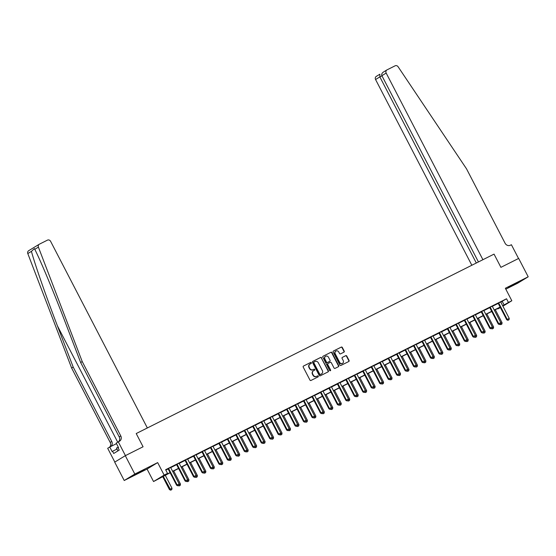 <?xml version="1.0" encoding="UTF-8"?>
<svg xmlns="http://www.w3.org/2000/svg" width="556" height="556" viewBox="0 0 556 556"><rect width="100%" height="100%" fill="white"/><g stroke="black" fill="none" stroke-linecap="round" stroke-linejoin="round"><path stroke-width="0.83" d="M311.297 362.762A0.57 0.521 58.7 0 0 310.568 362.491L303.506 366.036A0.813 0.744 58.7 0 0 303.215 367.085L309.949 380.068A0.813 0.744 58.7 0 0 310.985 380.457L318.046 376.919A0.57 0.521 58.7 0 0 318.247 376.176A0.57 0.521 58.7 0 0 317.525 375.905L316.607 376.363A2.599 2.377 58.7 0 1 313.285 375.126L312.722 374.042A2.599 2.377 58.7 0 1 313.654 370.664L314.571 370.213A0.57 0.521 58.7 0 0 314.772 369.469A0.57 0.521 58.7 0 0 314.043 369.198L313.132 369.657A2.599 2.377 58.7 0 1 309.81 368.419L309.247 367.335A2.599 2.377 58.7 0 1 310.178 363.958L311.096 363.499A0.57 0.521 58.7 0 0 311.297 362.762M310.936 363.582A0.57 0.521 58.7 0 0 310.283 362.665L303.347 366.14M317.893 376.996A0.57 0.521 58.7 0 0 317.24 376.078L316.607 376.363M314.411 370.289A0.57 0.521 58.7 0 0 313.758 369.372L313.132 369.657M516.163 283.164L508.191 287.501L517.136 283.053L519.658 281.551L516.163 283.164M140.724 471.425L132.752 475.755L141.697 471.307L144.226 469.813L140.724 471.425M343.928 352.17A0.813 0.744 58.7 0 0 344.22 351.121L342.329 347.472A0.813 0.744 58.7 0 0 341.294 347.09L333.447 351.017A0.813 0.744 58.7 0 0 333.155 352.073L339.89 365.056A0.813 0.744 58.7 0 0 340.925 365.445L348.765 361.511A0.813 0.744 58.7 0 0 349.057 360.455L346.777 356.055A0.813 0.744 58.7 0 0 345.742 355.673L342.385 357.355A0.813 0.744 58.7 0 0 342.093 358.405L343.226 360.587A2.175 1.988 58.7 0 1 342.572 363.339A2.175 1.988 58.7 0 1 339.667 362.373L335.24 353.825A2.175 1.988 58.7 0 1 335.887 351.079A2.175 1.988 58.7 0 1 338.792 352.045L339.528 353.47A0.813 0.744 58.7 0 0 340.571 353.852L343.928 352.17M500.81 302.11L506.537 298.774L508.441 302.45L511.826 300.747L502.902 306.182M478.438 261.945L381.889 75.679C381.381 74.247 381.965 72.996 383.633 71.926L386.906 69.924A2.481 2.273 58.7 0 1 387.059 69.847L395.08 65.823A2.481 2.273 58.7 0 1 398.096 66.748L466.533 168.857L505.098 243.257A4.142 3.788 58.7 0 0 510.387 245.231L511.402 244.723L518.539 258.498L500.907 267.346L518.678 258.429L528.2 276.798L505.348 288.258L511.826 300.747M125.295 455.684L134.816 474.059L124.217 480.509L114.696 462.14L125.295 455.684L143.073 446.774L136.213 433.548L494.048 254.12L500.907 267.346L494.048 254.12L482.914 259.701L386.17 73.065L381.889 75.679M124.217 480.509L147.069 469.055L157.668 462.599L134.816 474.059M157.668 462.599L164.145 475.088L167.53 473.392L163.235 476.005L170.06 472.586M506.537 298.774L165.625 469.716L167.53 473.392M321.66 357.842A0.813 0.744 58.7 0 0 320.624 357.452L312.778 361.386A0.813 0.744 58.7 0 0 312.486 362.436L319.22 375.418A0.813 0.744 58.7 0 0 320.256 375.807L328.096 371.874A0.813 0.744 58.7 0 0 328.387 370.824L321.375 358.015A0.813 0.744 58.7 0 0 320.332 357.626L312.618 361.497M323.112 356.201L330.959 352.268A0.813 0.744 58.7 0 1 331.995 352.657L338.722 365.639A0.813 0.744 58.7 0 1 338.43 366.696L335.073 368.378A0.813 0.744 58.7 0 1 334.038 367.989L331.306 362.727A0.813 0.744 58.7 0 0 330.271 362.338L328.047 363.45A0.813 0.744 58.7 0 0 327.755 364.507L330.598 369.99A0.57 0.521 58.7 0 1 329.666 370.456L322.821 357.258A0.813 0.744 58.7 0 1 323.112 356.201L323.015 356.257M505.814 289.162L517.601 283.254L528.2 276.798M165.813 470.084L168.134 468.923M170.734 467.617L176.599 464.677M179.199 463.377L185.065 460.431M187.657 459.131L193.523 456.191M196.122 454.884L201.988 451.945M204.587 450.645L210.453 447.705M213.052 446.398L218.918 443.459M221.51 442.152L227.376 439.212M229.975 437.913L235.841 434.973M238.441 433.666L244.306 430.726M246.906 429.427L252.771 426.48M255.364 425.18L261.23 422.24M263.829 420.934L269.695 417.994M272.294 416.694L278.16 413.747M280.759 412.448L286.625 409.508M289.217 408.201L295.083 405.261M297.682 403.962L303.548 401.022M306.147 399.715L312.013 396.775M314.613 395.476L320.478 392.529M323.078 391.229L328.937 388.29M331.536 386.983L337.402 384.043M340.001 382.743L345.867 379.797M348.466 378.497L354.332 375.557M356.931 374.251L362.797 371.311M365.389 370.011L371.255 367.071M373.854 365.765L379.72 362.825M382.32 361.518L388.185 358.578M390.785 357.279L396.65 354.339M399.243 353.032L405.109 350.092M407.708 348.793L413.574 345.846M416.173 344.546L422.039 341.606M424.638 340.3L430.504 337.36M433.096 336.06L438.962 333.113M441.561 331.814L447.427 328.874M450.026 327.567L455.892 324.628M458.491 323.328L464.357 320.388M466.95 319.081L472.815 316.142M475.415 314.835L481.281 311.895M483.88 310.595L489.746 307.656M492.345 306.349L498.211 303.409M170.685 467.408L167.981 468.757M179.143 463.162L176.447 464.517M187.608 458.915L184.912 460.271M196.073 454.676L193.37 456.024M204.538 450.429L201.835 451.785M213.004 446.183L210.3 447.538M221.462 441.944L218.765 443.299M229.927 437.697L227.23 439.052M238.392 433.451L235.688 434.806M246.857 429.211L244.153 430.566M255.315 424.965L252.619 426.32M263.78 420.725L261.084 422.073M272.245 416.479L269.542 417.834M280.71 412.232L278.007 413.588M289.169 407.993L286.472 409.341M297.634 403.746L294.937 405.102M306.099 399.5L303.395 400.855M314.564 395.26L311.86 396.616M323.022 391.014L320.325 392.369M331.487 386.767L328.791 388.123M339.952 382.528L337.249 383.883M348.417 378.282L345.714 379.637M356.876 374.042L354.179 375.39M365.341 369.796L362.644 371.151M373.806 365.549L371.102 366.904M382.271 361.31L379.567 362.665M390.736 357.063L388.032 358.418M399.194 352.817L396.497 354.172M407.659 348.577L404.963 349.932M416.124 344.331L413.421 345.686M424.589 340.091L421.886 341.44M433.048 335.845L430.351 337.2M441.513 331.598L438.816 332.954M449.978 327.359L447.274 328.707M458.443 323.112L455.739 324.468M466.901 318.866L464.204 320.221M475.366 314.626L472.669 315.982M483.831 310.38L481.128 311.735M492.296 306.134L489.593 307.489M500.754 301.894L498.058 303.249M500.407 307.614L497.835 308.9L500.303 307.399M497.648 308.538L497.835 308.9M170.143 472.76L153.546 481.545L164.145 475.088M147.069 469.055L153.546 481.545M502.7 305.786L508.441 302.45M172.624 471.3L178.518 468.34M181.089 467.054L186.983 464.1M189.554 462.807L195.448 459.854M198.019 458.568L203.913 455.607M206.478 454.322L212.371 451.368M214.943 450.075L220.836 447.121M223.408 445.836L229.301 442.882M231.873 441.589L237.766 438.635M240.331 437.35L246.225 434.389M248.796 433.103L254.69 430.149M257.261 428.857L263.155 425.903M265.726 424.617L271.62 421.656M274.191 420.371L280.085 417.417M282.65 416.124L288.543 413.171M291.115 411.885L297.008 408.931M299.58 407.638L305.473 404.685M308.045 403.392L313.938 400.438M316.503 399.152L322.397 396.199M324.968 394.906L330.862 391.952M333.433 390.666L339.327 387.706M341.898 386.42L347.792 383.466M350.356 382.174L356.25 379.22M358.822 377.934L364.715 374.973M367.287 373.688L373.18 370.734M375.752 369.441L381.645 366.487M384.21 365.202L390.103 362.248M392.675 360.955L398.569 358.001M401.14 356.716L407.034 353.755M409.605 352.469L415.499 349.515M418.063 348.223L423.957 345.269M426.528 343.983L432.422 341.023M434.994 339.737L440.887 336.783M443.459 335.49L449.352 332.537M451.924 331.251L457.817 328.297M460.382 327.004L466.275 324.051M468.847 322.758L474.741 319.804M477.312 318.518L483.206 315.565M485.777 314.272L491.671 311.318M494.235 310.033L500.129 307.072M500.219 307.246L494.326 310.199M491.754 311.492L485.861 314.446M483.296 315.732L477.402 318.685M474.831 319.978L468.937 322.932M466.366 324.217L460.472 327.178M457.901 328.464L452.007 331.418M449.443 332.71L443.549 335.664M440.977 336.95L435.084 339.911M432.512 341.196L426.619 344.15M424.047 345.443L418.154 348.397M415.582 349.682L409.689 352.636M407.124 353.929L401.23 356.882M398.659 358.175L392.765 361.129M390.194 362.415L384.3 365.368M381.729 366.661L375.835 369.615M373.271 370.901L367.377 373.861M364.805 375.147L358.912 378.101M356.34 379.394L350.447 382.347M347.875 383.633L341.982 386.594M339.417 387.88L333.524 390.833M330.952 392.126L325.058 395.08M322.487 396.365L316.593 399.319M314.022 400.612L308.128 403.566M305.564 404.851L299.67 407.812M297.099 409.098L291.205 412.052M288.633 413.344L282.74 416.298M280.168 417.584L274.275 420.544M271.71 421.83L265.817 424.784M263.245 426.077L257.352 429.03M254.78 430.316L248.886 433.277M246.315 434.563L240.421 437.516M237.85 438.809L231.956 441.763M229.392 443.049L223.498 446.002M220.927 447.295L215.033 450.249M212.461 451.535L206.568 454.495M203.996 455.781L198.103 458.735M195.538 460.027L189.645 462.981M187.073 464.267L181.18 467.228M178.608 468.513L172.714 471.467M502.235 301.387L504.139 305.063M309.88 364.138A2.599 2.377 58.7 0 0 308.962 367.509L309.247 367.335M312.847 369.83A2.599 2.377 58.7 0 1 309.525 368.593L308.962 367.509M313.362 370.845A2.599 2.377 58.7 0 0 312.437 374.216L312.722 374.042M316.322 376.537A2.599 2.377 58.7 0 1 313 375.3L312.437 374.216M327.97 371.943A0.813 0.744 58.7 0 0 328.103 370.998L321.375 358.015M314.036 362.025A0.57 0.521 58.7 0 0 313.827 362.762L319.735 374.16A0.57 0.521 58.7 0 0 320.464 374.431L321.431 373.952A2.599 2.377 58.7 0 0 322.355 370.574L318.317 362.783A2.599 2.377 58.7 0 0 314.995 361.546L314.036 362.025M313.966 362.067L313.744 362.199A0.57 0.521 58.7 0 0 313.542 362.943L313.827 362.762M321.139 374.125L321.431 373.952A2.599 2.377 58.7 0 1 321.139 374.125L320.18 374.605A0.57 0.521 58.7 0 1 319.45 374.334L313.542 362.943M322.953 356.313L330.959 352.268M338.305 366.758A0.813 0.744 58.7 0 0 338.437 365.813L331.71 352.831A0.813 0.744 58.7 0 0 330.667 352.441M327.95 363.513L327.755 363.624A0.813 0.744 58.7 0 0 327.47 364.68L330.598 369.99M330.264 370.769A0.57 0.521 58.7 0 0 330.306 370.164M328.478 357.258A2.175 1.988 58.7 0 0 325.566 356.299A2.175 1.988 58.7 0 0 324.919 359.044L326.483 362.053A0.813 0.744 58.7 0 0 327.519 362.442L329.75 361.324A0.813 0.744 58.7 0 0 330.035 360.274L328.478 357.258M325.427 356.389A2.175 1.988 58.7 0 0 324.635 359.218L324.919 359.044M329.555 361.442A0.813 0.744 58.7 0 1 329.458 361.504L327.234 362.616A0.813 0.744 58.7 0 1 326.198 362.227L324.635 359.218M335.748 351.17A2.175 1.988 58.7 0 0 334.948 353.998L335.24 353.825M342.426 363.415A2.175 1.988 58.7 0 1 339.382 362.547L334.948 353.998M348.64 361.574A0.813 0.744 58.7 0 0 348.772 360.635L346.492 356.229A0.813 0.744 58.7 0 0 345.45 355.847L342.225 357.466M343.796 352.233A0.813 0.744 58.7 0 0 343.928 351.295L342.044 347.653A0.813 0.744 58.7 0 0 341.002 347.264L333.287 351.128M162.665 476.506L169.455 489.607L172.006 488.272L165.236 475.22M170.671 490.177L171.776 489.614L170.671 490.177L169.455 489.607M163.207 476.235L170.761 490.128M172.006 488.272L171.776 489.614M177.927 485.763L178.942 485.256L177.927 485.763L177.135 484.936L176.62 485.249L168.239 469.083A0.827 0.758 58.7 0 0 168.093 468.875L167.933 468.708M170.671 467.332L170.706 467.513A0.827 0.758 58.7 0 0 170.789 467.749L179.164 483.915L177.135 484.936L168.753 468.771A0.827 0.758 58.7 0 0 168.607 468.562L168.482 468.43M178.942 485.256L179.164 483.915M176.62 485.249L177.837 485.819M82.225 361.567L120.791 435.96A4.142 3.788 -121.3 0 1 119.554 441.193A4.142 3.788 -121.3 0 1 119.304 441.332L118.289 441.839L125.434 455.621L143.073 446.774L136.213 433.548L147.354 427.967L50.61 241.332A2.481 2.273 58.7 0 0 47.434 240.143L39.413 244.167A2.481 2.273 58.7 0 0 38.399 247.114L82.225 361.567L80.655 362.519L64.864 321.271C53.807 292.248 40.651 260.778 34.785 249.31L34.437 248.615L31.421 251.361C34.889 264.288 46.252 296.848 57.4 325.816L73.19 367.064L111.756 441.457A4.142 3.788 -121.3 0 1 110.769 446.531M73.19 367.064L71.62 368.016L110.185 442.416A4.142 3.788 -121.3 0 1 109.622 447.121M118.574 441.7A4.142 3.788 -121.3 0 0 119.22 436.919L80.655 362.519M31.421 251.361L27.8 253.564L71.62 368.016M118.289 441.839L116.211 443.104L118.553 447.629L118.094 447.907L119.241 450.11L113.709 453.474L112.569 451.27L112.11 451.548L109.768 447.031L107.69 448.296L114.828 462.064M116.496 443.653L109.768 447.031M27.8 253.564A2.481 2.273 -121.3 0 1 28.662 250.7L39.267 244.251M116.982 449.06L112.569 451.27M476.311 263.009L379.852 76.916L375.564 79.522A2.481 2.273 -121.3 0 1 376.308 76.38L379.88 74.212L379.852 76.916L381.972 75.845M471.842 265.254L375.564 79.522M386.906 69.924A2.481 2.273 58.7 0 0 386.17 73.065M179.025 484.756L180.464 484.033L173.701 470.974M179.136 485.937L180.241 485.374L179.136 485.937L178.344 485.562M178.733 485.367L179.227 485.881M180.464 484.033L180.241 485.374M187.49 480.509L188.929 479.786L182.16 466.734M187.601 481.691L188.699 481.128L187.601 481.691L186.809 481.322M187.198 481.121L187.685 481.635M188.929 479.786L188.699 481.128M195.948 476.27L197.394 475.547L190.625 462.488M196.066 477.444L197.165 476.881L196.066 477.444L195.274 477.076M195.663 476.881L196.15 477.395M197.394 475.547L197.165 476.881M186.385 481.524L187.4 481.01L186.385 481.524L185.6 480.69L185.085 481.003L176.704 464.837A0.827 0.758 58.7 0 0 176.558 464.628L176.398 464.462M179.136 463.092L179.164 463.266A0.827 0.758 58.7 0 0 179.254 463.502L187.629 479.668L185.6 480.69L177.218 464.524A0.827 0.758 58.7 0 0 177.072 464.316L176.947 464.184M187.4 481.01L187.629 479.668M185.085 481.003L186.302 481.572M194.85 477.277L195.865 476.77L194.85 477.277L194.065 476.443L193.544 476.756L185.169 460.597A0.827 0.758 58.7 0 0 185.023 460.389L184.863 460.222M187.594 458.846L187.629 459.02A0.827 0.758 58.7 0 0 187.713 459.263L196.094 475.429L194.065 476.443L185.683 460.278A0.827 0.758 58.7 0 0 185.537 460.076L185.412 459.944M195.865 476.77L196.094 475.429M193.544 476.756L194.767 477.326M203.315 473.031L204.33 472.524L203.315 473.031L202.523 472.204L202.009 472.517L193.634 456.351A0.827 0.758 58.7 0 0 193.481 456.142L193.321 455.976M196.06 454.606L196.094 454.78A0.827 0.758 58.7 0 0 196.178 455.017L204.559 471.182L202.523 472.204L194.148 456.038A0.827 0.758 58.7 0 0 194.002 455.83L193.877 455.698M204.33 472.524L204.559 471.182M202.009 472.517L203.225 473.087M204.413 472.023L205.859 471.3L199.09 458.241M204.525 473.205L205.63 472.642L204.525 473.205L203.732 472.829M204.128 472.635L204.615 473.149M205.859 471.3L205.63 472.642M211.78 468.791L212.795 468.277L211.78 468.791L210.988 467.957L210.474 468.27L202.092 452.104A0.827 0.758 58.7 0 0 201.946 451.903L201.786 451.729M204.525 450.36L204.559 450.534A0.827 0.758 58.7 0 0 204.643 450.777L213.017 466.936L210.988 467.957L202.613 451.792A0.827 0.758 58.7 0 0 202.46 451.583L202.335 451.458M212.795 468.277L213.017 466.936M210.474 468.27L211.69 468.84M118.282 447.1L116.475 448.087L117.935 450.902M212.879 467.777L214.317 467.054L207.555 454.002M212.99 468.958L214.095 468.395L212.99 468.958L212.197 468.59M212.587 468.388L213.08 468.91M214.317 467.054L214.095 468.395M220.239 464.545L221.253 464.038L220.239 464.545L219.453 463.711L218.939 464.031L210.557 447.865A0.827 0.758 58.7 0 0 210.411 447.656L210.251 447.49M212.99 446.114L213.024 446.294A0.827 0.758 58.7 0 0 213.108 446.531L221.483 462.696L219.453 463.711L211.071 447.545A0.827 0.758 58.7 0 0 210.926 447.344L210.8 447.212M221.253 464.038L221.483 462.696M218.939 464.031L220.155 464.601M221.344 463.537L222.782 462.814L216.013 449.755M221.455 464.712L222.56 464.156L221.455 464.712L220.662 464.343M221.052 464.149L221.538 464.663M222.782 462.814L222.56 464.156M228.704 460.298L229.718 459.791L228.704 460.298L227.918 459.471L227.397 459.784L219.022 443.618A0.827 0.758 58.7 0 0 218.876 443.41L218.716 443.243M221.448 441.874L221.483 442.048A0.827 0.758 58.7 0 0 221.566 442.284L229.948 458.45L227.918 459.471L219.537 443.306A0.827 0.758 58.7 0 0 219.391 443.097L219.266 442.965M229.718 459.791L229.948 458.45M227.397 459.784L228.62 460.354M229.802 459.291L231.247 458.568L224.478 445.509M229.92 460.472L231.018 459.909L229.92 460.472L229.128 460.097M229.517 459.902L230.003 460.417M231.247 458.568L231.018 459.909M237.169 456.059L238.183 455.545L237.169 456.059L236.376 455.225L235.862 455.538L227.487 439.372A0.827 0.758 58.7 0 0 227.334 439.17L227.175 438.997M229.913 437.628L229.948 437.801A0.827 0.758 58.7 0 0 230.031 438.045L238.413 454.21L236.376 455.225L228.002 439.059A0.827 0.758 58.7 0 0 227.856 438.851L227.731 438.726M238.183 455.545L238.413 454.21M235.862 455.538L237.078 456.108M238.267 455.051L239.712 454.322L232.943 441.269M238.385 456.226L239.483 455.663L238.385 456.226L237.586 455.857M237.982 455.663L238.468 456.177M239.712 454.322L239.483 455.663M245.634 451.813L246.649 451.305L245.634 451.813L244.842 450.979L244.327 451.298L235.946 435.133A0.827 0.758 58.7 0 0 235.8 434.924L235.64 434.757M238.378 433.381L238.413 433.562A0.827 0.758 58.7 0 0 238.496 433.798L246.871 449.964L244.842 450.979L236.467 434.82A0.827 0.758 58.7 0 0 236.314 434.611L236.189 434.479M246.649 451.305L246.871 449.964M244.327 451.298L245.543 451.868M246.732 450.805L248.178 450.082L241.408 437.023M246.843 451.986L247.948 451.423L246.843 451.986L246.051 451.611M246.44 451.416L246.933 451.931M248.178 450.082L247.948 451.423M254.092 447.566L255.114 447.059L254.092 447.566L253.307 446.739L252.792 447.052L244.411 430.886A0.827 0.758 58.7 0 0 244.265 430.678L244.105 430.511M246.843 429.142L246.878 429.315A0.827 0.758 58.7 0 0 246.961 429.552L255.336 445.717L253.307 446.739L244.925 430.573A0.827 0.758 58.7 0 0 244.779 430.365L244.654 430.233M255.114 447.059L255.336 445.717M252.792 447.052L254.009 447.622M255.197 446.558L256.636 445.836L249.873 432.783M255.308 447.74L256.413 447.177L255.308 447.74L254.516 447.365M254.905 447.17L255.392 447.684M256.636 445.836L256.413 447.177M262.557 443.327L263.572 442.819L262.557 443.327L261.772 442.493L261.257 442.805L252.876 426.64A0.827 0.758 58.7 0 0 252.73 426.438L252.57 426.271M255.301 424.895L255.336 425.069A0.827 0.758 58.7 0 0 255.419 425.312L263.801 441.478L261.772 442.493L253.39 426.327A0.827 0.758 58.7 0 0 253.244 426.125L253.119 425.993M263.572 442.819L263.801 441.478M261.257 442.805L262.474 443.375M263.655 442.319L265.101 441.596L258.331 428.537M263.773 443.493L264.871 442.93L263.773 443.493L262.981 443.125M263.37 442.93L263.857 443.445M265.101 441.596L264.871 442.93M271.022 439.08L272.037 438.573L271.022 439.08L270.237 438.253L269.716 438.566L261.341 422.4A0.827 0.758 58.7 0 0 261.188 422.192L261.028 422.025M263.766 420.649L263.801 420.829A0.827 0.758 58.7 0 0 263.885 421.066L272.266 437.231L270.237 438.253L261.855 422.087A0.827 0.758 58.7 0 0 261.709 421.879L261.584 421.747M272.037 438.573L272.266 437.231M269.716 438.566L270.939 439.136M272.12 438.072L273.566 437.35L266.797 424.291M272.238 439.254L273.337 438.691L272.238 439.254L271.439 438.879M271.835 438.684L272.322 439.198M273.566 437.35L273.337 438.691M279.487 434.841L280.502 434.326L279.487 434.841L278.695 434.007L278.181 434.319L269.799 418.154A0.827 0.758 58.7 0 0 269.653 417.945L269.493 417.778M272.231 416.409L272.266 416.583A0.827 0.758 58.7 0 0 272.35 416.819L280.731 432.985L278.695 434.007L270.32 417.841A0.827 0.758 58.7 0 0 270.167 417.632L270.049 417.5M280.502 434.326L280.731 432.985M278.181 434.319L279.397 434.889M280.585 433.826L282.031 433.103L275.262 420.051M280.697 435.007L281.802 434.445L280.697 435.007L279.904 434.639M280.293 434.438L280.787 434.952M282.031 433.103L281.802 434.445M287.945 430.594L288.967 430.087L287.945 430.594L287.16 429.76L286.646 430.08L278.264 413.914A0.827 0.758 58.7 0 0 278.118 413.706L277.958 413.539M280.697 412.163L280.731 412.343A0.827 0.758 58.7 0 0 280.815 412.58L289.19 428.745L287.16 429.76L278.778 413.594A0.827 0.758 58.7 0 0 278.632 413.393L278.507 413.261M288.967 430.087L289.19 428.745M286.646 430.08L287.862 430.643M289.05 429.586L290.489 428.864L283.727 415.805M289.162 430.761L290.267 430.205L289.162 430.761L288.369 430.393M288.759 430.198L289.245 430.712M290.489 428.864L290.267 430.205M296.411 426.348L297.425 425.84L296.411 426.348L295.625 425.521L295.111 425.833L286.729 409.668A0.827 0.758 58.7 0 0 286.583 409.459L286.423 409.292M289.155 407.923L289.19 408.097A0.827 0.758 58.7 0 0 289.273 408.333L297.655 424.499L295.625 425.521L287.243 409.355A0.827 0.758 58.7 0 0 287.098 409.147L286.972 409.014M297.425 425.84L297.655 424.499M295.111 425.833L296.327 426.403M297.516 425.34L298.954 424.617L292.185 411.558M297.627 426.522L298.725 425.959L297.627 426.522L296.834 426.146M297.224 425.952L297.71 426.466M298.954 424.617L298.725 425.959M304.876 422.108L305.89 421.594L304.876 422.108L304.09 421.274L303.569 421.587L295.194 405.421A0.827 0.758 58.7 0 0 295.048 405.22L294.882 405.046M297.62 403.677L297.655 403.851A0.827 0.758 58.7 0 0 297.738 404.094L306.12 420.26L304.09 421.274L295.709 405.109A0.827 0.758 58.7 0 0 295.563 404.9L295.438 404.775M305.89 421.594L306.12 420.26M303.569 421.587L304.792 422.157M305.974 421.094L307.419 420.371L300.65 407.319M306.092 422.275L307.19 421.712L306.092 422.275L305.293 421.907M305.689 421.705L306.175 422.226M307.419 420.371L307.19 421.712M313.341 417.862L314.355 417.354L313.341 417.862L312.548 417.028L312.034 417.347L303.652 401.182A0.827 0.758 58.7 0 0 303.506 400.973L303.347 400.807M306.085 399.43L306.12 399.611A0.827 0.758 58.7 0 0 306.203 399.847L314.585 416.013L312.548 417.028L304.174 400.869A0.827 0.758 58.7 0 0 304.021 400.661L303.903 400.528M314.355 417.354L314.585 416.013M312.034 417.347L313.25 417.917M314.439 416.854L315.884 416.131L309.115 403.072M314.55 418.029L315.655 417.473L314.55 418.029L313.758 417.66M314.154 417.466L314.64 417.98M315.884 416.131L315.655 417.473M321.799 413.615L322.821 413.108L321.799 413.615L321.014 412.788L320.499 413.101L312.118 396.935A0.827 0.758 58.7 0 0 311.972 396.727L311.812 396.56M314.55 395.191L314.585 395.365A0.827 0.758 58.7 0 0 314.668 395.601L323.043 411.767L321.014 412.788L312.632 396.623A0.827 0.758 58.7 0 0 312.486 396.414L312.361 396.282M322.821 413.108L323.043 411.767M320.499 413.101L321.715 413.671M322.904 412.608L324.343 411.885L317.58 398.826M323.015 413.789L324.12 413.226L323.015 413.789L322.223 413.414M322.612 413.219L323.105 413.733M324.343 411.885L324.12 413.226M330.264 409.376L331.279 408.868L330.264 409.376L329.479 408.542L328.964 408.855L320.583 392.689A0.827 0.758 58.7 0 0 320.437 392.487L320.277 392.314M323.008 390.944L323.043 391.118A0.827 0.758 58.7 0 0 323.126 391.361L331.508 407.527L329.479 408.542L321.097 392.376A0.827 0.758 58.7 0 0 320.951 392.168L320.826 392.043M331.279 408.868L331.508 407.527M328.964 408.855L330.181 409.424M331.369 408.368L332.808 407.638L326.038 394.586M331.48 409.543L332.578 408.98L331.48 409.543L330.688 409.174M331.077 408.98L331.564 409.494M332.808 407.638L332.578 408.98M338.729 405.129L339.744 404.622L338.729 405.129L337.944 404.302L337.422 404.615L329.048 388.449A0.827 0.758 58.7 0 0 328.902 388.241L328.742 388.074M331.473 386.698L331.508 386.879A0.827 0.758 58.7 0 0 331.591 387.115L339.973 403.281L337.944 404.302L329.562 388.137A0.827 0.758 58.7 0 0 329.416 387.928L329.291 387.796M339.744 404.622L339.973 403.281M337.422 404.615L338.646 405.185M339.827 404.122L341.273 403.399L334.503 390.34M339.945 405.303L341.043 404.74L339.945 405.303L339.153 404.928M339.542 404.733L340.029 405.248M341.273 403.399L341.043 404.74M347.194 400.89L348.209 400.376L347.194 400.89L346.402 400.056L345.888 400.369L337.513 384.203A0.827 0.758 58.7 0 0 337.36 383.994L337.2 383.828M339.938 382.458L339.973 382.632A0.827 0.758 58.7 0 0 340.057 382.869L348.438 399.034L346.402 400.056L338.027 383.89A0.827 0.758 58.7 0 0 337.881 383.682L337.756 383.55M348.209 400.376L348.438 399.034M345.888 400.369L347.104 400.939M348.292 399.875L349.738 399.152L342.969 386.1M348.404 401.057L349.509 400.494L348.404 401.057L347.611 400.688M348.007 400.487L348.494 401.001M349.738 399.152L349.509 400.494M355.659 396.643L356.674 396.136L355.659 396.643L354.867 395.809L354.353 396.122L345.971 379.963A0.827 0.758 58.7 0 0 345.825 379.755L345.665 379.588M348.404 378.212L348.438 378.386A0.827 0.758 58.7 0 0 348.522 378.629L356.896 394.795L354.867 395.809L346.485 379.644A0.827 0.758 58.7 0 0 346.339 379.442L346.214 379.31M356.674 396.136L356.896 394.795M354.353 396.122L355.569 396.692M356.757 395.636L358.196 394.913L351.434 381.854M356.869 396.81L357.974 396.247L356.869 396.81L356.076 396.442M356.465 396.247L356.959 396.762M358.196 394.913L357.974 396.247M364.117 392.397L365.132 391.89L364.117 392.397L363.332 391.57L362.818 391.883L354.436 375.717A0.827 0.758 58.7 0 0 354.29 375.508L354.13 375.342M356.869 373.973L356.896 374.146A0.827 0.758 58.7 0 0 356.987 374.383L365.361 390.548L363.332 391.57L354.95 375.404A0.827 0.758 58.7 0 0 354.804 375.196L354.679 375.064M365.132 391.89L365.361 390.548M362.818 391.883L364.034 392.453M365.222 391.389L366.661 390.666L359.892 377.607M365.334 392.571L366.432 392.008L365.334 392.571L364.541 392.195M364.931 392.001L365.417 392.515M366.661 390.666L366.432 392.008M372.583 388.157L373.597 387.643L372.583 388.157L371.797 387.323L371.276 387.636L362.901 371.471A0.827 0.758 58.7 0 0 362.755 371.269L362.595 371.095M365.327 369.726L365.361 369.9A0.827 0.758 58.7 0 0 365.445 370.143L373.827 386.302L371.797 387.323L363.415 371.158A0.827 0.758 58.7 0 0 363.27 370.949L363.144 370.824M373.597 387.643L373.827 386.302M371.276 387.636L372.499 388.206M373.681 387.143L375.126 386.42L368.357 373.368M373.799 388.324L374.897 387.761L373.799 388.324L373.007 387.956M373.396 387.754L373.882 388.269M375.126 386.42L374.897 387.761M381.048 383.911L382.062 383.404L381.048 383.911L380.255 383.077L379.741 383.397L371.366 367.231A0.827 0.758 58.7 0 0 371.213 367.023L371.054 366.856M373.792 365.48L373.827 365.66A0.827 0.758 58.7 0 0 373.91 365.897L382.292 382.062L380.255 383.077L371.881 366.911A0.827 0.758 58.7 0 0 371.735 366.71L371.61 366.578M382.062 383.404L382.292 382.062M379.741 383.397L380.957 383.967M382.146 382.903L383.591 382.18L376.822 369.121M382.257 384.078L383.362 383.522L382.257 384.078L381.465 383.709M381.861 383.515L382.347 384.029M383.591 382.18L383.362 383.522M389.513 379.665L390.527 379.157L389.513 379.665L388.72 378.838L388.206 379.15L379.824 362.985A0.827 0.758 58.7 0 0 379.678 362.776L379.519 362.609M382.257 361.24L382.292 361.414A0.827 0.758 58.7 0 0 382.375 361.65L390.75 377.816L388.72 378.838L380.346 362.672A0.827 0.758 58.7 0 0 380.193 362.463L380.068 362.331M390.527 379.157L390.75 377.816M388.206 379.15L389.422 379.72M390.611 378.657L392.049 377.934L385.287 364.875M390.722 379.838L391.827 379.275L390.722 379.838L389.93 379.463M390.319 379.268L390.812 379.783M392.049 377.934L391.827 379.275M397.971 375.425L398.986 374.911L397.971 375.425L397.186 374.591L396.671 374.904L388.29 358.738A0.827 0.758 58.7 0 0 388.144 358.537L387.984 358.363M390.722 356.994L390.757 357.167A0.827 0.758 58.7 0 0 390.84 357.411L399.215 373.576L397.186 374.591L388.804 358.425A0.827 0.758 58.7 0 0 388.658 358.217L388.533 358.092M398.986 374.911L399.215 373.576M396.671 374.904L397.887 375.474M399.076 374.41L400.515 373.688L393.745 360.635M399.187 375.592L400.292 375.029L399.187 375.592L398.395 375.224M398.784 375.022L399.271 375.543M400.515 373.688L400.292 375.029M406.436 371.179L407.451 370.671L406.436 371.179L405.651 370.345L405.129 370.664L396.755 354.499A0.827 0.758 58.7 0 0 396.609 354.29L396.449 354.123M399.18 352.747L399.215 352.928A0.827 0.758 58.7 0 0 399.298 353.164L407.68 369.33L405.651 370.345L397.269 354.186A0.827 0.758 58.7 0 0 397.123 353.977L396.998 353.845M407.451 370.671L407.68 369.33M405.129 370.664L406.353 371.234M407.534 370.171L408.98 369.448L402.21 356.389M407.652 371.345L408.75 370.789L407.652 371.345L406.86 370.977M407.249 370.782L407.736 371.297M408.98 369.448L408.75 370.789M414.901 366.932L415.916 366.425L414.901 366.932L414.109 366.105L413.594 366.418L405.22 350.252A0.827 0.758 58.7 0 0 405.067 350.044L404.907 349.877M407.645 348.508L407.68 348.681A0.827 0.758 58.7 0 0 407.763 348.918L416.145 365.083L414.109 366.105L405.734 349.939A0.827 0.758 58.7 0 0 405.588 349.731L405.463 349.599M415.916 366.425L416.145 365.083M413.594 366.418L414.811 366.988M415.999 365.924L417.445 365.202L410.675 352.15M416.117 367.106L417.215 366.543L416.117 367.106L415.318 366.731M415.714 366.536L416.201 367.05M417.445 365.202L417.215 366.543M423.366 362.693L424.381 362.185L423.366 362.693L422.574 361.859L422.06 362.171L413.678 346.006A0.827 0.758 58.7 0 0 413.532 345.804L413.372 345.637M416.11 344.261L416.145 344.435A0.827 0.758 58.7 0 0 416.229 344.678L424.603 360.844L422.574 361.859L414.199 345.693A0.827 0.758 58.7 0 0 414.046 345.491L413.921 345.359M424.381 362.185L424.603 360.844M422.06 362.171L423.276 362.741M424.464 361.685L425.91 360.962L419.141 347.903M424.575 362.859L425.681 362.297L424.575 362.859L423.783 362.491M424.172 362.297L424.666 362.811M425.91 360.962L425.681 362.297M431.824 358.446L432.846 357.939L431.824 358.446L431.039 357.619L430.525 357.932L422.143 341.766A0.827 0.758 58.7 0 0 421.997 341.558L421.837 341.391M424.575 340.015L424.61 340.196A0.827 0.758 58.7 0 0 424.694 340.432L433.068 356.598L431.039 357.619L422.657 341.453A0.827 0.758 58.7 0 0 422.511 341.245L422.386 341.113M432.846 357.939L433.068 356.598M430.525 357.932L431.741 358.502M432.929 357.438L434.368 356.716L427.606 343.657M433.041 358.62L434.146 358.057L433.041 358.62L432.248 358.245M432.637 358.05L433.124 358.564M434.368 356.716L434.146 358.057M440.289 354.207L441.304 353.692L440.289 354.207L439.504 353.373L438.99 353.685L430.608 337.52A0.827 0.758 58.7 0 0 430.462 337.311L430.302 337.144M433.034 335.775L433.068 335.949A0.827 0.758 58.7 0 0 433.152 336.185L441.533 352.351L439.504 353.373L431.122 337.207A0.827 0.758 58.7 0 0 430.976 336.999L430.851 336.866M441.304 353.692L441.533 352.351M438.99 353.685L440.206 354.255M441.388 353.192L442.833 352.469L436.064 339.417M441.506 354.374L442.604 353.811L441.506 354.374L440.713 354.005M441.103 353.804L441.589 354.318M442.833 352.469L442.604 353.811M448.755 349.96L449.769 349.453L448.755 349.96L447.969 349.126L447.448 349.439L439.073 333.28A0.827 0.758 58.7 0 0 438.92 333.072L438.76 332.905M441.499 331.529L441.533 331.703A0.827 0.758 58.7 0 0 441.617 331.946L449.999 348.112L447.969 349.126L439.587 332.961A0.827 0.758 58.7 0 0 439.442 332.759L439.316 332.627M449.769 349.453L449.999 348.112M447.448 349.439L448.671 350.009M449.853 348.953L451.298 348.23L444.529 335.171M449.971 350.127L451.069 349.571L449.971 350.127L449.172 349.759M449.568 349.564L450.054 350.078M451.298 348.23L451.069 349.571M457.22 345.714L458.234 345.206L457.22 345.714L456.427 344.887L455.913 345.2L447.531 329.034A0.827 0.758 58.7 0 0 447.385 328.825L447.226 328.659M449.964 327.289L449.999 327.463A0.827 0.758 58.7 0 0 450.082 327.699L458.464 343.865L456.427 344.887L448.053 328.721A0.827 0.758 58.7 0 0 447.9 328.513L447.782 328.381M458.234 345.206L458.464 343.865M455.913 345.2L457.129 345.769M458.318 344.706L459.763 343.983L452.994 330.924M458.429 345.888L459.534 345.325L458.429 345.888L457.637 345.512M458.026 345.318L458.519 345.832M459.763 343.983L459.534 345.325M465.678 341.474L466.699 340.96L465.678 341.474L464.892 340.64L464.378 340.953L455.996 324.787A0.827 0.758 58.7 0 0 455.85 324.586L455.691 324.412M458.429 323.043L458.464 323.217A0.827 0.758 58.7 0 0 458.547 323.46L466.922 339.619L464.892 340.64L456.511 324.475A0.827 0.758 58.7 0 0 456.365 324.266L456.24 324.141M466.699 340.96L466.922 339.619M464.378 340.953L465.594 341.523M466.783 340.46L468.221 339.737L461.459 326.685M466.894 341.641L467.999 341.078L466.894 341.641L466.102 341.273M466.491 341.071L466.977 341.592M468.221 339.737L467.999 341.078M474.143 337.228L475.158 336.721L474.143 337.228L473.358 336.394L472.843 336.714L464.462 320.548A0.827 0.758 58.7 0 0 464.316 320.339L464.156 320.173M466.887 318.796L466.922 318.977A0.827 0.758 58.7 0 0 467.005 319.214L475.387 335.379L473.358 336.394L464.976 320.228A0.827 0.758 58.7 0 0 464.83 320.027L464.705 319.895M475.158 336.721L475.387 335.379M472.843 336.714L474.059 337.284M475.248 336.22L476.687 335.497L469.917 322.438M475.359 337.395L476.457 336.839L475.359 337.395L474.567 337.026M474.956 336.832L475.443 337.346M476.687 335.497L476.457 336.839M482.608 332.981L483.623 332.474L482.608 332.981L481.823 332.154L481.301 332.467L472.927 316.301A0.827 0.758 58.7 0 0 472.781 316.093L472.614 315.926M475.352 314.557L475.387 314.731A0.827 0.758 58.7 0 0 475.47 314.967L483.852 331.133L481.823 332.154L473.441 315.989A0.827 0.758 58.7 0 0 473.295 315.78L473.17 315.648M483.623 332.474L483.852 331.133M481.301 332.467L482.525 333.037M483.706 331.974L485.152 331.251L478.382 318.192M483.824 333.155L484.922 332.592L483.824 333.155L483.025 332.78M483.421 332.585L483.908 333.1M485.152 331.251L484.922 332.592M491.073 328.742L492.088 328.228L491.073 328.742L490.281 327.908L489.767 328.221L481.385 312.055A0.827 0.758 58.7 0 0 481.239 311.853L481.079 311.68M483.817 310.311L483.852 310.484A0.827 0.758 58.7 0 0 483.935 310.728L492.317 326.893L490.281 327.908L481.906 311.742A0.827 0.758 58.7 0 0 481.753 311.534L481.635 311.409M492.088 328.228L492.317 326.893M489.767 328.221L490.983 328.791M492.171 327.734L493.617 327.004L486.847 313.952M492.282 328.909L493.387 328.346L492.282 328.909L491.49 328.54M491.886 328.346L492.373 328.86M493.617 327.004L493.387 328.346M499.531 324.495L500.553 323.988L499.531 324.495L498.746 323.668L498.232 323.981L489.85 307.815A0.827 0.758 58.7 0 0 489.704 307.607L489.544 307.44M492.282 306.064L492.317 306.245A0.827 0.758 58.7 0 0 492.401 306.481L500.775 322.647L498.746 323.668L490.364 307.503A0.827 0.758 58.7 0 0 490.218 307.294L490.093 307.162M500.553 323.988L500.775 322.647M498.232 323.981L499.448 324.551M500.636 323.488L502.075 322.765L495.313 309.706M500.747 324.669L501.853 324.106L500.747 324.669L499.955 324.294M500.344 324.099L500.838 324.614M502.075 322.765L501.853 324.106M507.996 320.256L509.011 319.742L507.996 320.256L507.211 319.422L506.697 319.735L498.315 303.569A0.827 0.758 58.7 0 0 498.169 303.361L498.009 303.194M500.741 301.825L500.775 301.998A0.827 0.758 58.7 0 0 500.859 302.235L509.24 318.4L507.211 319.422L498.829 303.256A0.827 0.758 58.7 0 0 498.683 303.048L498.558 302.916M509.011 319.742L509.24 318.4M506.697 319.735L507.913 320.305M168.607 468.562L168.093 468.875M168.753 468.771L168.239 469.083M57.4 325.816L117.719 442.187M111.756 441.457L110.185 442.416M119.22 436.919L120.791 435.96M38.399 247.114L34.785 249.31M177.072 464.316L176.558 464.628M177.218 464.524L176.704 464.837M185.537 460.076L185.023 460.389M185.683 460.278L185.169 460.597M194.002 455.83L193.481 456.142M194.148 456.038L193.634 456.351M202.46 451.583L201.946 451.903M202.613 451.792L202.092 452.104M210.926 447.344L210.411 447.656M211.071 447.545L210.557 447.865M219.391 443.097L218.876 443.41M219.537 443.306L219.022 443.618M227.856 438.851L227.334 439.17M228.002 439.059L227.487 439.372M236.314 434.611L235.8 434.924M236.467 434.82L235.946 435.133M244.779 430.365L244.265 430.678M244.925 430.573L244.411 430.886M253.244 426.125L252.73 426.438M253.39 426.327L252.876 426.64M261.709 421.879L261.188 422.192M261.855 422.087L261.341 422.4M270.167 417.632L269.653 417.945M270.32 417.841L269.799 418.154M278.632 413.393L278.118 413.706M278.778 413.594L278.264 413.914M287.098 409.147L286.583 409.459M287.243 409.355L286.729 409.668M295.563 404.9L295.048 405.22M295.709 405.109L295.194 405.421M304.021 400.661L303.506 400.973M304.174 400.869L303.652 401.182M312.486 396.414L311.972 396.727M312.632 396.623L312.118 396.935M320.951 392.168L320.437 392.487M321.097 392.376L320.583 392.689M329.416 387.928L328.902 388.241M329.562 388.137L329.048 388.449M337.881 383.682L337.36 383.994M338.027 383.89L337.513 384.203M346.339 379.442L345.825 379.755M346.485 379.644L345.971 379.963M354.804 375.196L354.29 375.508M354.95 375.404L354.436 375.717M363.27 370.949L362.755 371.269M363.415 371.158L362.901 371.471M371.735 366.71L371.213 367.023M371.881 366.911L371.366 367.231M380.193 362.463L379.678 362.776M380.346 362.672L379.824 362.985M388.658 358.217L388.144 358.537M388.804 358.425L388.29 358.738M397.123 353.977L396.609 354.29M397.269 354.186L396.755 354.499M405.588 349.731L405.067 350.044M405.734 349.939L405.22 350.252M414.046 345.491L413.532 345.804M414.199 345.693L413.678 346.006M422.511 341.245L421.997 341.558M422.657 341.453L422.143 341.766M430.976 336.999L430.462 337.311M431.122 337.207L430.608 337.52M439.442 332.759L438.92 333.072M439.587 332.961L439.073 333.28M447.9 328.513L447.385 328.825M448.053 328.721L447.531 329.034M456.365 324.266L455.85 324.586M456.511 324.475L455.996 324.787M464.83 320.027L464.316 320.339M464.976 320.228L464.462 320.548M473.295 315.78L472.781 316.093M473.441 315.989L472.927 316.301M481.753 311.534L481.239 311.853M481.906 311.742L481.385 312.055M490.218 307.294L489.704 307.607M490.364 307.503L489.85 307.815M498.683 303.048L498.169 303.361M498.829 303.256L498.315 303.569"/></g></svg>
